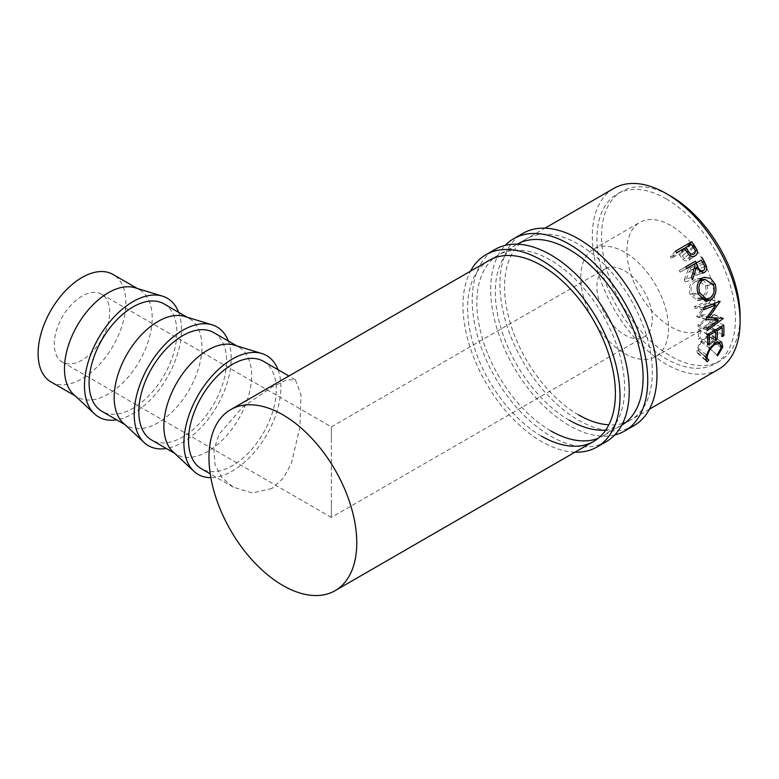 <?xml version="1.0" encoding="UTF-8"?>
<svg xmlns="http://www.w3.org/2000/svg" width="779" height="779" viewBox="0 0 779 779"><rect width="100%" height="100%" fill="white"/><g stroke="black" fill="none" stroke-linecap="round" stroke-linejoin="round"><path stroke-width="0.58" stroke-dasharray="3.9 2.92" d="M614.719 434.984A111.027 64.102 60 0 1 569.215 425.5A111.027 64.102 60 0 1 499.436 336.119A111.027 64.102 60 0 1 505.23 245.356M633.96 425.665A111.027 64.102 60 0 1 578.446 420.163A111.027 64.102 60 0 1 505.912 322.321A111.027 64.102 60 0 1 522.933 233.349M578.446 414.827A104.503 60.334 60 0 1 510.177 322.749A104.503 60.334 60 0 1 526.195 239.007A104.503 60.334 60 0 1 578.446 244.187A104.503 60.334 60 0 1 646.716 336.265A104.503 60.334 60 0 1 630.698 420.008A104.503 60.334 60 0 1 625.878 422.315M569.215 420.163A104.503 60.334 60 0 1 500.946 328.076A104.503 60.334 60 0 1 516.964 244.343A104.503 60.334 60 0 1 517.246 244.178M622.655 423.406A104.503 60.334 60 0 1 608.847 424.828M621.749 425.168A104.503 60.334 60 0 1 621.457 425.344A104.503 60.334 60 0 1 605.731 430.096M574.99 452.171A111.027 64.102 60 0 1 541.502 441.498A111.027 64.102 60 0 1 470.487 271.17M606.257 441.664A111.027 64.102 60 0 1 550.734 436.162A111.027 64.102 60 0 1 478.199 338.32A111.027 64.102 60 0 1 495.22 249.348M550.734 430.826A104.503 60.334 60 0 1 482.474 338.738A104.503 60.334 60 0 1 498.492 255.006A104.503 60.334 60 0 1 550.734 260.176A104.503 60.334 60 0 1 619.003 352.264A104.503 60.334 60 0 1 602.985 436.006A104.503 60.334 60 0 1 598.165 438.314M541.502 436.162A104.503 60.334 60 0 1 473.233 344.075A104.503 60.334 60 0 1 489.251 260.342L498.492 255.006M331.367 504.149L331.367 440.164C331.367 416.911 331.367 429.511 331.367 440.164L331.367 504.149C331.367 527.402 331.367 514.802 331.367 504.149L331.367 517.402L644.223 336.781A39.184 22.62 60 0 1 624.631 334.843A39.184 22.62 60 0 1 599.032 300.304A39.184 22.62 60 0 1 605.04 268.911A39.184 22.62 60 0 1 624.631 270.849A39.184 22.62 60 0 1 650.231 305.378A39.184 22.62 60 0 1 644.223 336.781M101.572 294.238A39.184 22.62 120 0 0 81.98 296.176A39.184 22.62 120 0 0 56.38 330.715A39.184 22.62 120 0 0 62.388 362.108A39.184 22.62 120 0 0 81.98 360.171A39.184 22.62 120 0 0 107.58 325.641A39.184 22.62 120 0 0 101.572 294.238L331.367 426.911L331.367 440.164M73.479 394.281A62.047 35.824 120 0 0 77.316 397.124A62.047 35.824 120 0 0 108.339 394.057A62.047 35.824 120 0 0 148.877 339.381A62.047 35.824 120 0 0 139.363 289.661A62.047 35.824 120 0 0 134.981 287.753M50.956 381.905A62.047 35.824 120 0 0 81.98 378.837A62.047 35.824 120 0 0 122.517 324.161A62.047 35.824 120 0 0 113.004 274.442M178.605 312.321A68.581 39.593 -60 0 1 132.985 413.61A68.581 39.593 -60 0 1 116.558 419.784M123.189 422.978A62.047 35.824 120 0 0 127.026 425.831A62.047 35.824 120 0 0 158.049 422.754A62.047 35.824 120 0 0 198.587 368.077A62.047 35.824 120 0 0 189.073 318.358A62.047 35.824 120 0 0 184.691 316.459M163.999 303.888A62.047 35.824 -60 0 1 173.513 353.608A62.047 35.824 -60 0 1 132.985 408.284A62.047 35.824 -60 0 1 101.961 411.351M228.325 341.017A68.581 39.593 -60 0 1 182.695 442.316A68.581 39.593 -60 0 1 166.278 448.49M172.899 451.684A62.047 35.824 120 0 0 176.736 454.527A62.047 35.824 120 0 0 207.759 451.46A62.047 35.824 120 0 0 248.297 396.784A62.047 35.824 120 0 0 238.783 347.064A62.047 35.824 120 0 0 234.401 345.155M213.719 332.584A62.047 35.824 -60 0 1 223.222 382.304A62.047 35.824 -60 0 1 182.695 436.98A62.047 35.824 -60 0 1 151.671 440.057M278.035 369.713A68.581 39.593 -60 0 1 232.405 471.013A68.581 39.593 -60 0 1 210.846 477.624M670.816 225.52A62.047 35.824 -120 0 0 639.793 222.443A62.047 35.824 -120 0 0 630.279 272.163A62.047 35.824 -120 0 0 670.816 326.839A62.047 35.824 -120 0 0 701.84 329.916A62.047 35.824 -120 0 0 711.344 280.197A62.047 35.824 -120 0 0 670.816 225.52M624.631 252.182A62.047 35.824 -120 0 0 593.608 249.105A62.047 35.824 -120 0 0 584.094 298.824A62.047 35.824 -120 0 0 624.631 353.5A62.047 35.824 -120 0 0 655.655 356.578A62.047 35.824 -120 0 0 665.169 306.858A62.047 35.824 -120 0 0 624.631 252.182M666.191 198.859A97.969 56.565 60 0 1 730.196 285.182A97.969 56.565 60 0 1 715.18 363.686A97.969 56.565 60 0 1 666.191 358.837A97.969 56.565 60 0 1 602.196 272.504A97.969 56.565 60 0 1 617.211 194A97.969 56.565 60 0 1 666.191 198.859M740.05 318.777A97.969 56.565 60 0 1 719.796 361.028A97.969 56.565 60 0 1 670.816 356.169A97.969 56.565 60 0 1 606.812 269.836A97.969 56.565 60 0 1 621.827 191.332A97.969 56.565 60 0 1 668.538 194.925M718.442 369.343A104.503 60.334 60 0 1 666.191 364.173A104.503 60.334 60 0 1 597.931 272.085A104.503 60.334 60 0 1 613.949 188.343M271.91 488.491L252.454 492.971L233.281 487.167L221.908 477.634L214.994 464.703L213.952 449.678L219.065 434.263L242.62 407.105L271.91 387.163L286.575 379.918L295.329 379.704L300.986 394.885L299.886 427.058L291.521 462.999L283.468 477.955L271.91 488.491M263.429 361.29A62.047 35.824 -60 0 1 272.942 411.01A62.047 35.824 -60 0 1 232.405 465.686A62.047 35.824 -60 0 1 201.381 468.754M684.829 248.501L686.474 247.556A91.435 52.787 60 0 1 688.733 250.721L691.324 256.213L688.023 258.696L691.324 256.223L688.977 260.205C686.786 261.393 684.702 261.062 682.735 259.222L679.629 255.171A91.435 52.787 60 0 0 678.811 254.022L671.352 258.326L676.708 252.727M695.296 251.13L691.022 254.616M695.16 255.853L688.977 260.205M688.617 254.382L682.735 259.222M684.166 248.423L678.811 254.022M675.52 251.081L670.31 256.885A91.435 52.787 60 0 1 671.352 258.326M670.31 256.885L684.4 248.754M687.341 246.583L686.474 247.556M682.423 255.931C683.748 258.501 685.617 259.417 688.023 258.696C689.814 257.031 689.785 255.113 687.935 252.932A91.435 52.787 60 0 0 685.861 249.952L680.476 253.058L682.423 255.931L686.708 251.987M684.488 248.861L680.476 253.058M691.216 244.353L685.861 249.952M722.221 334.639L714.577 329.721L712.921 330.676L722.143 336.616M720.585 326.946L712.96 322.954A91.435 52.787 60 0 1 712.921 330.676M712.96 322.954L707.984 325.826A91.435 52.787 60 0 1 707.945 333.548L706.29 334.503L715.511 340.442M715.609 329.819L707.984 325.826M715.589 338.466L707.945 333.548M713.954 330.773L706.329 326.781A91.435 52.787 60 0 1 706.29 334.503M706.329 326.781L700.107 330.374A91.435 52.787 60 0 1 700.078 338.096L698.412 339.05L707.634 344.99M707.731 334.366L700.107 330.374M707.721 343.013L700.078 338.096M707.595 334.444L698.383 329.829A91.435 52.787 60 0 1 698.412 339.05M698.383 329.829L714.547 320.49A91.435 52.787 60 0 1 714.577 329.721M723.759 325.116L714.547 320.49M705.725 319.127L696.747 316.43L707.011 303.197L712.327 304.277M696.747 316.43A91.435 52.787 60 0 1 696.816 316.79L705.803 319.536M707.128 328.689L697.974 324.794L709.416 316.42L712.97 317.842M709.416 316.42L696.816 316.79M697.974 324.794A91.435 52.787 60 0 1 698.12 326.343L707.303 330.462M703.155 307.861L694.488 306.566L711.276 299.623A91.435 52.787 60 0 1 711.334 299.857L699.678 314.92L714.031 314.492A91.435 52.787 60 0 1 714.051 314.726L723.204 318.514M714.051 314.726L698.12 326.343M714.031 314.492L723.175 318.26M699.678 314.92L707.147 317.189M711.334 299.857L720.098 301.522M711.276 299.623L720.03 301.259M694.488 306.566A91.435 52.787 60 0 1 694.926 308.202L703.651 309.73M707.011 303.197L694.926 308.202M696.338 262.815A91.435 52.787 60 0 1 697.4 264.704L699.299 268.833C699.873 271.452 699.104 273.448 696.981 274.792L695.949 275.26L689.396 271.024L685.247 281.862L692.589 279.622M704.615 266.739L699.299 268.833M702.415 273.108L696.981 274.792M694.099 268.852L689.396 271.024M691.489 277.353L684.283 279.875A91.435 52.787 60 0 1 685.247 281.862M684.283 279.875L688.334 269.076L695.043 265.629M687.614 267.801A91.435 52.787 60 0 1 688.334 269.076M686.689 268.336L680.155 272.114L686.766 268.482M685.744 266.7L679.259 270.556A91.435 52.787 60 0 1 680.155 272.114M679.259 270.556L685.793 266.788M689.279 266.846L691.022 270.06C692.093 272.825 693.826 273.867 696.202 273.186C698.023 271.452 698.12 269.398 696.475 267.022A91.435 52.787 60 0 0 694.664 263.74M699.464 272.114L703.418 270.693M701.636 299.185L697.039 300.314L690.097 294.443C688.227 288.347 689.707 283.537 694.556 280.002L697.078 278.989L700.925 278.96M698.179 293.975L690.097 294.443M702.074 278.161L694.556 280.002M702.862 279.671L707.03 284.491C708.705 290.664 706.962 295.543 701.791 299.097M713.097 284.121L707.03 284.491M695.287 281.618C691.372 284.52 690.184 288.454 691.723 293.42L697.575 298.435L701.304 297.461C705.414 294.53 706.787 290.548 705.404 285.523L697.546 280.752L695.287 281.618L699.221 280.791M691.723 293.42L697.867 293.06M701.304 297.461L709.776 298.123M705.404 285.523L713.486 285.046M717.079 355.127L708.208 347.035L712.133 340.433L711.266 337.132L706.232 337.804C701.947 340.764 699.357 344.299 698.432 348.417L698.909 351.378L699.922 351.826L698.636 353.423L697.283 352.945L696.777 349.382L700.525 341.63L706.465 336.343L712.795 335.583L713.768 339.556L708.861 347.522L708.208 347.035M721.179 347.794L712.133 340.433M714.314 343.442L706.232 337.804M706.31 354.834L698.432 348.417M708.793 359.908L699.922 351.826M705.725 360.034L698.636 353.423M705.823 356.763L696.777 349.382M709.698 348.135L700.525 341.63M715.667 342.565L706.465 336.343M721.266 345.662L713.768 339.556M717.693 355.76L708.861 347.522M692.872 246.709L688.733 250.721M685.101 249.738L679.629 255.171M693.592 247.761L687.935 252.932M702.444 262.202L697.4 264.704M694.167 268.609L691.022 270.06M703.349 263.857L696.475 267.022M516.964 244.343L526.195 239.007M621.457 425.344L630.698 420.008M649.452 409.179L602.985 436.006M331.367 426.911L605.04 268.911M77.316 397.124L75.251 395.936M127.026 425.831L124.961 424.633M176.736 454.527L174.671 453.339M593.608 249.105L639.793 222.443M715.18 363.686L719.796 361.028M233.281 487.167L210.242 473.866M295.329 379.704L288.912 376.004M489.251 260.342L544.959 228.179M617.211 194L621.827 191.332M689.434 259.923L695.579 255.59M695.949 275.26L703.379 272.942M697.039 300.314L705.988 301.074M697.078 278.989L704.313 277.266M697.575 298.435L701.051 298.649M697.546 280.752L699.552 280.343M711.266 337.132L717.478 341.708M698.909 351.378L705.706 357.415M697.283 352.945L706.368 361.174M712.795 335.583L721.627 341.981M714.616 352.897L713.369 351.738M655.655 356.578L701.84 329.916M238.783 347.064L236.719 345.866M189.073 318.358L187.009 317.17M139.363 289.661L137.299 288.464M62.388 362.108L331.367 517.402"/><path stroke-width="1.17" d="M505.23 245.356A111.027 64.102 60 0 1 513.692 238.686A111.027 64.102 60 0 1 569.215 244.187A111.027 64.102 60 0 1 641.75 342.02A111.027 64.102 60 0 1 624.729 430.991A111.027 64.102 60 0 1 614.719 434.984M513.692 238.686L522.933 233.349A111.027 64.102 60 0 1 578.446 238.851A111.027 64.102 60 0 1 650.981 336.694A111.027 64.102 60 0 1 633.96 425.665L624.729 430.991M517.246 244.178A104.503 60.334 60 0 1 569.215 249.514A104.503 60.334 60 0 1 637.397 341.338A104.503 60.334 60 0 1 621.749 425.168M625.878 422.315A104.503 60.334 60 0 1 622.655 423.406M608.847 424.828A104.503 60.334 60 0 1 578.446 414.827M605.731 430.096A104.503 60.334 60 0 1 569.215 420.163M470.487 271.17A111.027 64.102 60 0 1 485.989 254.684A111.027 64.102 60 0 1 541.502 260.176A111.027 64.102 60 0 1 614.037 358.019A111.027 64.102 60 0 1 597.016 446.99A111.027 64.102 60 0 1 574.99 452.171M485.989 254.684L495.22 249.348A111.027 64.102 60 0 1 550.734 254.85A111.027 64.102 60 0 1 623.268 352.692A111.027 64.102 60 0 1 606.257 441.664L597.016 446.99M230.623 409.657A104.503 60.334 60 0 1 282.874 414.827A104.503 60.334 60 0 1 351.144 506.915A104.503 60.334 60 0 1 335.126 590.657A104.503 60.334 60 0 1 282.874 585.477A104.503 60.334 60 0 1 214.605 493.389A104.503 60.334 60 0 1 230.623 409.657L489.251 260.342A104.503 60.334 60 0 1 541.502 265.512A104.503 60.334 60 0 1 609.772 357.6A104.503 60.334 60 0 1 593.754 441.342A104.503 60.334 60 0 1 541.502 436.162M598.165 438.314A104.503 60.334 60 0 1 550.734 430.826M162.422 296.127L134.981 287.753A62.047 35.824 120 0 0 108.339 292.729A62.047 35.824 120 0 0 69.01 343.646A62.047 35.824 120 0 0 73.479 394.281L94.454 413.863A68.581 39.593 -60 0 1 89.507 357.902A68.581 39.593 -60 0 1 132.985 301.629A68.581 39.593 -60 0 1 162.422 296.127A68.581 39.593 -60 0 1 178.605 312.321M137.299 288.464L113.004 274.442A62.047 35.824 120 0 0 81.98 277.509A62.047 35.824 120 0 0 41.443 332.185A62.047 35.824 120 0 0 50.956 381.905L75.251 395.936M116.558 419.784A68.581 39.593 -60 0 1 94.454 413.863M212.131 324.833L184.691 316.459A62.047 35.824 120 0 0 158.049 321.435A62.047 35.824 120 0 0 118.72 372.343A62.047 35.824 120 0 0 123.189 422.978L144.164 442.56A68.581 39.593 -60 0 1 139.227 386.598A68.581 39.593 -60 0 1 182.695 330.325A68.581 39.593 -60 0 1 212.131 324.833A68.581 39.593 -60 0 1 228.325 341.017M124.961 424.633L101.961 411.351A62.047 35.824 -60 0 1 92.448 361.631A62.047 35.824 -60 0 1 132.985 306.955A62.047 35.824 -60 0 1 163.999 303.888L187.009 317.17M166.278 448.49A68.581 39.593 -60 0 1 144.164 442.56M261.851 353.53L234.401 345.155A62.047 35.824 120 0 0 207.759 350.131A62.047 35.824 120 0 0 168.43 401.049A62.047 35.824 120 0 0 172.899 451.684L193.874 471.266A68.581 39.593 -60 0 1 188.937 415.304A68.581 39.593 -60 0 1 232.405 359.031A68.581 39.593 -60 0 1 261.851 353.53A68.581 39.593 -60 0 1 278.035 369.713M174.671 453.339L151.671 440.057A62.047 35.824 -60 0 1 142.158 390.337A62.047 35.824 -60 0 1 182.695 335.661A62.047 35.824 -60 0 1 213.719 332.584L236.719 345.866M210.846 477.624A68.581 39.593 -60 0 1 193.874 471.266M668.538 194.925A97.969 56.565 60 0 1 670.816 196.191A97.969 56.565 60 0 1 740.05 318.777M691.684 241.753A104.503 60.334 60 0 1 694.264 245.366L696.913 249.806C697.818 252.552 697.234 254.567 695.16 255.853C692.959 257.031 690.778 256.534 688.617 254.382L685.101 249.738A104.503 60.334 60 0 0 684.166 248.423L676.708 252.727A104.503 60.334 60 0 0 675.52 251.081L691.684 241.753L687.341 246.583M723.759 325.116A104.503 60.334 60 0 1 723.798 335.652L722.143 336.616A104.503 60.334 60 0 0 722.182 327.784L717.216 330.656A104.503 60.334 60 0 1 717.167 339.488L715.511 340.442A104.503 60.334 60 0 0 715.55 331.62L709.338 335.204A104.503 60.334 60 0 1 709.299 344.036L707.634 344.99A104.503 60.334 60 0 0 707.595 334.444L723.759 325.116M705.725 319.127A104.503 60.334 60 0 1 705.803 319.536L718.54 320.081L707.128 328.689A104.503 60.334 60 0 1 707.303 330.462L723.204 318.514A104.503 60.334 60 0 0 723.175 318.26L708.666 317.647L720.098 301.522A104.503 60.334 60 0 0 720.03 301.259L703.155 307.861A104.503 60.334 60 0 1 703.651 309.73L715.794 304.978L705.725 319.127M701.908 257.372A104.503 60.334 60 0 1 704.167 261.354L706.368 266.048C707.108 268.998 706.417 271.16 704.304 272.523L703.379 272.942L696.26 267.849L692.589 279.622A104.503 60.334 60 0 0 691.489 277.353L695.043 265.629A104.503 60.334 60 0 0 694.225 264.178L686.766 268.482A104.503 60.334 60 0 0 685.744 266.7L695.423 261.228A91.435 52.787 60 0 1 696.338 262.815M715.112 283.994C717.089 291.025 715.502 296.351 710.341 299.993L705.988 301.074L698.179 293.975C695.978 287.062 697.273 281.794 702.074 278.161L704.313 277.266L710.633 278.346L715.112 283.994L713.097 284.121M717.693 355.76L717.079 355.127L721.179 347.794L720.166 343.685L715.414 344.221C711.139 347.249 708.491 351.105 707.478 355.789C707.02 358.136 707.449 359.508 708.793 359.908L707.468 361.66L706.368 361.174L705.823 356.763L709.698 348.135L715.667 342.565L721.627 341.981L722.824 346.928L717.693 355.76M705.706 357.415L708.793 359.908M544.959 228.179L613.949 188.343A104.503 60.334 60 0 1 666.191 193.523A104.503 60.334 60 0 1 734.461 285.611A104.503 60.334 60 0 1 718.442 369.343L649.452 409.179M210.242 473.866L201.381 468.754A62.047 35.824 -60 0 1 191.868 419.034A62.047 35.824 -60 0 1 232.405 364.358A62.047 35.824 -60 0 1 263.429 361.29L288.912 376.004M696.913 249.806L695.296 251.13M694.371 253.915L694.07 254.12C695.813 252.396 695.657 250.273 693.592 247.761A104.503 60.334 60 0 0 691.216 244.353L685.832 247.459L688.061 250.741C689.619 253.652 691.625 254.782 694.07 254.12L694.352 253.925M688.061 250.741L686.708 251.987M685.832 247.459L684.488 248.861M723.798 335.652L722.221 334.639M722.182 327.784L720.585 326.946M717.216 330.656L715.609 329.819M717.167 339.488L715.589 338.466M715.55 331.62L713.954 330.773M709.338 335.204L707.731 334.366M709.299 344.036L707.721 343.013M712.327 304.277L715.794 304.978M712.97 317.842L718.54 320.081M722.523 318.231L723.204 318.514M707.147 317.189L708.666 317.647M719.592 301.424L720.098 301.522M706.368 266.048L704.615 266.739M704.304 272.523L702.415 273.108M696.26 267.849L694.099 268.852M694.225 264.178L686.689 268.336M685.793 266.788L695.423 261.228M699.464 272.114L703.418 270.693C701.003 271.296 699.162 270.031 697.887 266.895L695.89 263.214L701.275 260.108L689.298 266.885M695.89 263.214L689.279 266.846M701.275 260.108A104.503 60.334 60 0 1 703.349 263.857C705.18 266.603 705.209 268.882 703.418 270.693M710.341 299.993L701.636 299.185M700.925 278.96L702.862 279.671M702.376 298.727L701.791 299.097M699.221 280.791L702.911 280.012C699.036 282.991 698.003 287.295 699.815 292.943L706.397 298.99L709.776 298.123C713.876 295.114 715.122 290.752 713.486 285.046L704.849 279.262L702.911 280.012M697.867 293.06L699.815 292.943M715.414 344.221L714.314 343.442M707.478 355.789L706.31 354.834M707.468 361.66L705.725 360.034M722.824 346.928L721.266 345.662M694.264 245.366L692.872 246.709M704.167 261.354L702.444 262.202M697.887 266.895L694.167 268.609M335.126 590.657L593.754 441.342M701.051 298.649L706.397 298.99M699.552 280.343L704.849 279.262M717.478 341.708L720.166 343.685"/></g></svg>
